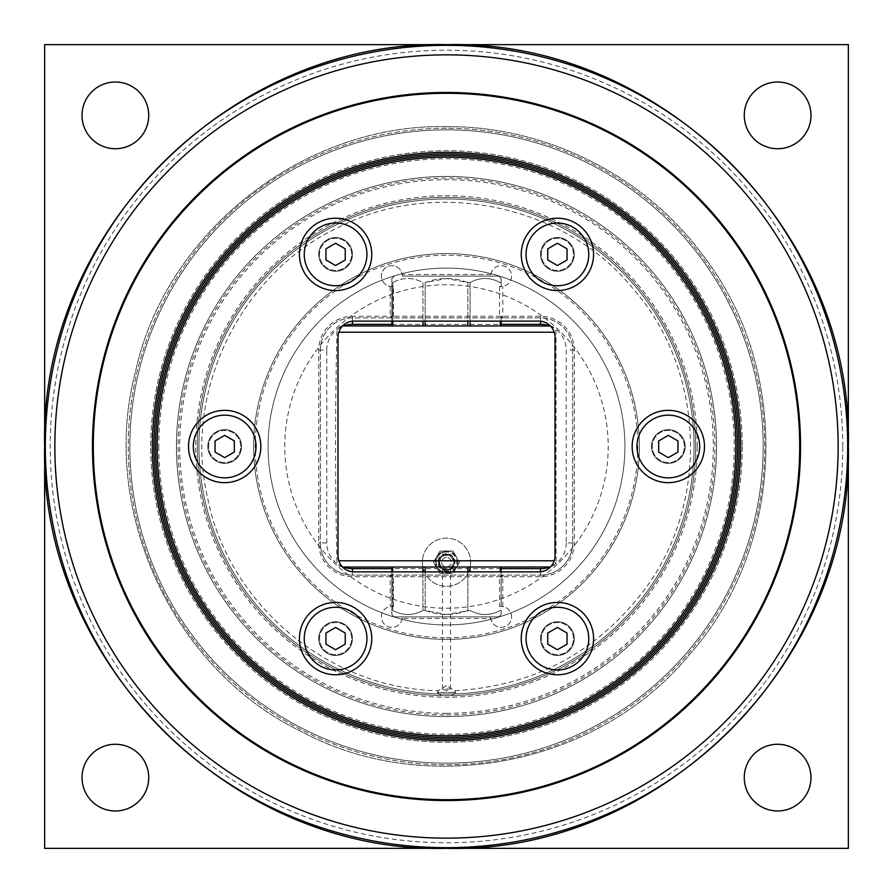<?xml version="1.0" encoding="UTF-8"?>
<svg xmlns="http://www.w3.org/2000/svg" width="893" height="893" viewBox="0 0 893 893"><rect width="100%" height="100%" fill="white"/><g stroke="black" fill="none" stroke-linecap="round" stroke-linejoin="round"><path stroke-width="0.67" stroke-dasharray="4.46 3.35" d="M446.5 554.564A7.669 7.669 0 0 1 453.142 566.073A7.669 7.669 0 0 1 439.858 566.073A7.669 7.669 0 0 1 446.5 554.564M438.597 562.233A7.903 7.903 0 0 1 446.5 554.33A7.903 7.903 0 0 1 454.403 562.233A7.903 7.903 0 0 1 446.5 570.136A7.903 7.903 0 0 1 438.597 562.233A7.903 7.903 0 0 1 453.979 559.665A7.903 7.903 0 0 1 450.262 569.187C447.75 566.597 445.25 566.597 442.738 569.187L450.429 569.087A4.019 3.081 0 0 1 446.5 571.52A4.019 3.081 0 0 1 442.571 569.087L442.738 569.187A7.903 7.903 0 0 1 438.597 562.233M446.5 557.411A4.822 4.822 0 0 0 441.678 562.233A4.822 4.822 0 0 0 446.5 567.055A4.822 4.822 0 0 0 451.322 562.233A4.822 4.822 0 0 0 446.5 557.411A4.822 4.822 0 0 0 441.678 562.233A4.822 4.822 0 0 0 446.5 567.055A4.822 4.822 0 0 0 451.322 562.233A4.822 4.822 0 0 0 446.5 557.411M452.997 550.981L456.245 556.607A11.252 11.252 0 0 0 446.5 550.981L452.997 550.981L446.5 550.981A11.252 11.252 0 0 0 436.755 556.607L440.003 550.981L446.5 550.981L440.003 550.981L436.755 556.607A11.252 11.252 0 0 0 436.755 567.859L433.507 562.233L436.755 556.607L433.507 562.233L436.755 567.859A11.252 11.252 0 0 0 456.245 567.859A11.252 11.252 0 0 0 456.245 556.607L459.493 562.233L452.997 573.485L440.003 573.485L436.755 567.859L440.003 573.485L452.997 573.485L459.493 562.233L452.997 550.981M436.755 556.607A11.252 11.252 0 0 0 446.5 573.485A11.252 11.252 0 0 0 456.245 556.607A11.252 11.252 0 0 0 436.755 556.607M446.5 551.963A10.269 10.269 0 0 0 436.231 562.233A10.269 10.269 0 0 0 446.5 572.502A10.269 10.269 0 0 0 456.769 562.233A10.269 10.269 0 0 0 446.5 551.963M446.5 553.716A8.517 8.517 0 0 0 437.983 562.233A8.517 8.517 0 0 0 446.5 570.75A8.517 8.517 0 0 0 455.017 562.233A8.517 8.517 0 0 0 446.5 553.716M253.612 446.5A192.888 192.888 0 0 0 542.944 613.547A192.888 192.888 0 0 0 542.944 279.453A192.888 192.888 0 0 0 253.612 446.5A192.888 192.888 0 0 1 446.5 253.612A192.888 192.888 0 0 1 639.388 446.5A192.888 192.888 0 0 1 446.5 639.388A192.888 192.888 0 0 1 253.612 446.5M446.5 714.936A268.436 268.436 0 0 0 678.97 312.282A268.436 268.436 0 0 0 214.03 312.282A268.436 268.436 0 0 0 446.5 714.936M810.978 115.376A33.354 33.354 0 0 0 760.948 86.487A33.354 33.354 0 0 0 760.948 144.264A33.354 33.354 0 0 0 810.978 115.376M148.729 115.376A33.354 33.354 0 0 0 98.699 86.487A33.354 33.354 0 0 0 98.699 144.264A33.354 33.354 0 0 0 148.729 115.376M148.729 777.624A33.354 33.354 0 0 0 98.699 748.736A33.354 33.354 0 0 0 98.699 806.513A33.354 33.354 0 0 0 148.729 777.624M810.978 777.624A33.354 33.354 0 0 0 760.948 748.736A33.354 33.354 0 0 0 760.948 806.513A33.354 33.354 0 0 0 810.978 777.624M848.35 848.35L848.35 44.65L44.65 44.65L44.65 848.35L848.35 848.35M501.152 321.123L501.152 316.301A1.607 1.607 0 0 0 502.759 317.908L501.152 316.301L501.152 325.945L391.848 325.945L391.848 286.564L391.848 316.301L390.241 317.908L393.456 316.301L393.456 286.441L390.241 286.441A10.448 10.448 0 0 1 391.313 265.679A10.448 10.448 0 0 1 402.174 274.508L402.296 276.116L490.704 276.116L402.296 276.116A10.448 10.448 0 0 0 391.313 265.679A10.448 10.448 0 0 0 381.456 277.187A10.448 10.448 0 0 0 393.456 286.441M425.157 321.123L425.157 282.545L425.157 325.945L467.843 325.945L467.843 282.545L446.5 278.527L425.157 282.545C439.389 277.165 453.611 277.165 467.843 282.545L470.053 282.545L470.053 325.945L500.236 325.945L470.053 325.945M490.826 274.508A10.448 10.448 0 0 1 511.589 275.58A10.448 10.448 0 0 1 502.759 286.441L499.544 286.441A10.448 10.448 0 0 0 511.544 277.187A10.448 10.448 0 0 0 501.687 265.679A10.448 10.448 0 0 0 490.704 276.116L490.826 274.508L402.174 274.508M393.456 606.559L393.456 576.699L390.241 575.092L391.848 576.699L391.848 606.436L391.848 576.699L391.848 606.436L393.456 606.559A10.448 10.448 0 0 0 381.456 615.813A10.448 10.448 0 0 0 391.313 627.321A10.448 10.448 0 0 0 402.296 616.884L490.704 616.884A10.448 10.448 0 0 0 501.687 627.321A10.448 10.448 0 0 0 511.544 615.813A10.448 10.448 0 0 0 499.544 606.559L501.152 606.436L501.152 576.699L501.152 606.436L502.759 606.559A10.448 10.448 0 0 1 501.687 627.321A10.448 10.448 0 0 1 490.826 618.492L490.704 616.884L402.296 616.884L490.704 616.884L402.296 616.884L402.174 618.492L490.826 618.492M467.843 571.877L467.843 610.455L467.843 567.055L425.157 567.055L425.157 610.455L446.5 614.473L470.053 610.455C480.11 615.835 490.179 615.835 500.236 610.455L501.152 610.455C501.152 615.835 501.152 615.835 501.152 610.455C501.152 615.835 501.152 615.835 501.152 610.455L500.236 610.455C490.179 615.835 480.11 615.835 470.053 610.455L467.843 610.455C453.611 615.835 439.389 615.835 425.157 610.455L422.947 610.455L422.947 567.055L391.848 567.055L422.947 567.055M446.5 694.04A247.54 247.54 0 0 1 232.124 322.73A247.54 247.54 0 0 1 660.876 322.73A247.54 247.54 0 0 1 446.5 694.04A247.54 247.54 0 0 0 694.04 446.5A247.54 247.54 0 0 0 446.5 198.96A247.54 247.54 0 0 0 198.96 446.5A247.54 247.54 0 0 0 446.5 694.04M240.753 446.5A16.074 16.074 0 0 0 216.642 432.58A16.074 16.074 0 0 0 216.642 460.42A16.074 16.074 0 0 0 240.753 446.5A16.074 16.074 0 0 0 224.679 430.426A16.074 16.074 0 0 0 208.605 446.5A16.074 16.074 0 0 0 224.679 462.574A16.074 16.074 0 0 0 240.753 446.5A16.074 16.074 0 0 0 224.679 430.426A16.074 16.074 0 0 0 208.605 446.5A16.074 16.074 0 0 0 224.679 462.574A16.074 16.074 0 0 0 240.753 446.5M573.485 254.393A16.074 16.074 0 0 0 549.374 240.474A16.074 16.074 0 0 0 549.374 268.313A16.074 16.074 0 0 0 573.485 254.393A16.074 16.074 0 0 0 557.411 238.319A16.074 16.074 0 0 0 541.337 254.393A16.074 16.074 0 0 0 557.411 270.467A16.074 16.074 0 0 0 573.485 254.393A16.074 16.074 0 0 0 557.411 238.319A16.074 16.074 0 0 0 541.337 254.393A16.074 16.074 0 0 0 557.411 270.467A16.074 16.074 0 0 0 573.485 254.393M351.663 254.393A16.074 16.074 0 0 0 327.552 240.474A16.074 16.074 0 0 0 327.552 268.313A16.074 16.074 0 0 0 351.663 254.393A16.074 16.074 0 0 0 335.589 238.319A16.074 16.074 0 0 0 319.515 254.393A16.074 16.074 0 0 0 335.589 270.467A16.074 16.074 0 0 0 351.663 254.393A16.074 16.074 0 0 0 335.589 238.319A16.074 16.074 0 0 0 319.515 254.393A16.074 16.074 0 0 0 335.589 270.467A16.074 16.074 0 0 0 351.663 254.393M351.663 638.607A16.074 16.074 0 0 0 327.552 624.687A16.074 16.074 0 0 0 327.552 652.526A16.074 16.074 0 0 0 351.663 638.607A16.074 16.074 0 0 0 335.589 622.533A16.074 16.074 0 0 0 319.515 638.607A16.074 16.074 0 0 0 335.589 654.681A16.074 16.074 0 0 0 351.663 638.607A16.074 16.074 0 0 0 335.589 622.533A16.074 16.074 0 0 0 319.515 638.607A16.074 16.074 0 0 0 335.589 654.681A16.074 16.074 0 0 0 351.663 638.607M573.485 638.607A16.074 16.074 0 0 0 549.374 624.687A16.074 16.074 0 0 0 549.374 652.526A16.074 16.074 0 0 0 573.485 638.607A16.074 16.074 0 0 0 557.411 622.533A16.074 16.074 0 0 0 541.337 638.607A16.074 16.074 0 0 0 557.411 654.681A16.074 16.074 0 0 0 573.485 638.607A16.074 16.074 0 0 0 557.411 622.533A16.074 16.074 0 0 0 541.337 638.607A16.074 16.074 0 0 0 557.411 654.681A16.074 16.074 0 0 0 573.485 638.607M684.395 446.5A16.074 16.074 0 0 0 660.284 432.58A16.074 16.074 0 0 0 660.284 460.42A16.074 16.074 0 0 0 684.395 446.5A16.074 16.074 0 0 0 668.321 430.426A16.074 16.074 0 0 0 652.247 446.5A16.074 16.074 0 0 0 668.321 462.574A16.074 16.074 0 0 0 684.395 446.5A16.074 16.074 0 0 0 668.321 430.426A16.074 16.074 0 0 0 652.247 446.5A16.074 16.074 0 0 0 668.321 462.574A16.074 16.074 0 0 0 684.395 446.5M402.174 618.492A10.448 10.448 0 0 1 381.411 617.42A10.448 10.448 0 0 1 390.241 606.559L391.848 606.436L391.848 576.699A1.607 1.607 0 0 0 390.241 575.092L352.467 575.092A32.148 32.148 0 0 1 320.319 542.944L320.319 350.056A32.148 32.148 0 0 1 352.467 317.908L540.533 317.908A32.148 32.148 0 0 1 572.681 350.056L572.681 542.944A32.148 32.148 0 0 1 540.533 575.092L502.759 575.092L499.544 576.699L499.544 606.559M197.353 446.5A249.147 249.147 0 0 0 446.5 695.647A249.147 249.147 0 0 0 695.647 446.5A249.147 249.147 0 0 0 446.5 197.353A249.147 249.147 0 0 0 197.353 446.5A249.147 249.147 0 0 1 446.5 197.353A249.147 249.147 0 0 1 695.647 446.5A249.147 249.147 0 0 1 446.5 695.647L451.579 695.591A249.147 249.147 0 0 0 695.636 443.955A249.147 249.147 0 0 0 446.5 197.353A249.147 249.147 0 0 0 197.364 443.955A249.147 249.147 0 0 0 441.421 695.591L446.5 695.647A249.147 249.147 0 0 1 197.353 446.5A249.147 249.147 0 0 1 446.5 197.353A249.147 249.147 0 0 1 695.647 446.5A249.147 249.147 0 0 1 446.5 695.647L441.421 695.591L437.336 692.432L455.664 692.432L451.579 695.591A249.147 249.147 0 0 0 695.636 443.955A249.147 249.147 0 0 0 446.5 197.353A249.147 249.147 0 0 0 197.364 443.955A249.147 249.147 0 0 0 441.421 695.591L437.336 692.432C438.541 690.155 438.541 690.155 437.336 692.432C438.541 690.155 438.541 690.155 437.336 692.432L455.664 692.432C454.459 690.155 454.459 690.155 455.664 692.432C454.459 690.155 454.459 690.155 455.664 692.432L451.579 695.591L446.5 695.647A249.147 249.147 0 0 1 197.353 446.5A249.147 249.147 0 0 1 446.5 197.353A249.147 249.147 0 0 1 695.647 446.5A249.147 249.147 0 0 1 446.5 695.647A249.147 249.147 0 0 1 197.353 446.5M446.5 713.328A266.828 266.828 0 0 1 215.425 313.086A266.828 266.828 0 0 1 677.575 313.086A266.828 266.828 0 0 1 446.5 713.328M402.296 276.116L490.704 276.116L402.296 276.116M446.5 716.543A270.043 270.043 0 0 1 176.457 446.5A270.043 270.043 0 0 1 446.5 176.457A270.043 270.043 0 0 1 716.543 446.5A270.043 270.043 0 0 1 446.5 716.543A270.043 270.043 0 0 0 716.543 446.5A270.043 270.043 0 0 0 446.5 176.457A270.043 270.043 0 0 0 176.457 446.5A270.043 270.043 0 0 0 446.5 716.543M446.5 637.781A191.281 191.281 0 0 0 612.151 350.86A191.281 191.281 0 0 0 280.849 350.86A191.281 191.281 0 0 0 446.5 637.781M446.5 624.921A178.421 178.421 0 0 0 624.921 446.5A178.421 178.421 0 0 0 446.5 268.079A178.421 178.421 0 0 0 268.079 446.5A178.421 178.421 0 0 0 446.5 624.921A178.421 178.421 0 0 1 268.079 446.5A178.421 178.421 0 0 1 446.5 268.079A178.421 178.421 0 0 1 624.921 446.5A178.421 178.421 0 0 1 446.5 624.921M499.544 286.441L499.544 316.301L502.759 317.908L502.759 286.441M502.759 606.559L502.759 576.699L540.533 576.699A33.755 33.755 0 0 0 574.288 542.944L574.288 350.056A33.755 33.755 0 0 0 540.533 316.301L391.848 316.301L391.848 286.564L391.848 321.123M391.848 571.877L391.848 576.699L501.152 576.699L502.759 575.092L390.241 575.092L390.241 606.559M501.152 606.436L501.152 576.699L501.152 606.436M390.241 286.441L390.241 317.908A1.607 1.607 0 0 0 391.848 316.301L352.467 316.301A33.755 33.755 0 0 0 318.712 350.056L318.712 542.944A33.755 33.755 0 0 0 352.467 576.699L391.848 576.699L391.848 567.055M425.157 567.055L501.152 567.055L501.152 576.699L502.759 576.699L502.759 575.092A1.607 1.607 0 0 0 501.152 576.699L501.152 571.877M343.515 567.055A25.718 25.718 0 0 1 326.749 542.944L320.319 542.944A32.148 32.148 0 0 0 352.467 575.092L540.533 575.092A32.148 32.148 0 0 0 572.681 542.944L572.681 350.056A32.148 32.148 0 0 0 540.533 317.908L352.467 317.908A32.148 32.148 0 0 0 320.319 350.056L320.319 542.944A32.148 32.148 0 0 0 352.467 575.092L352.467 576.699M446.5 690.68L442.481 689.072L450.519 689.072L448.978 690.356L446.5 690.68M470.611 562.233A24.111 24.111 0 0 1 446.5 586.344A24.111 24.111 0 0 1 422.389 562.233A24.111 24.111 0 0 1 446.5 538.122A24.111 24.111 0 0 1 470.611 562.233A24.111 24.111 0 0 0 446.5 538.122A24.111 24.111 0 0 0 422.389 562.233A24.111 24.111 0 0 0 446.5 586.344A24.111 24.111 0 0 0 470.611 562.233M446.5 608.222A161.722 161.722 0 0 0 586.556 365.639A161.722 161.722 0 0 0 306.444 365.639A161.722 161.722 0 0 0 446.5 608.222M224.679 463.378A16.878 16.878 0 0 0 241.556 446.5A16.878 16.878 0 0 0 224.679 429.622A16.878 16.878 0 0 0 207.801 446.5A16.878 16.878 0 0 0 224.679 463.378A16.878 16.878 0 0 0 239.291 438.061A16.878 16.878 0 0 0 210.067 438.061A16.878 16.878 0 0 0 224.679 463.378M234.323 440.93L224.679 435.36L215.034 440.93L215.034 452.07L224.679 457.64L234.323 452.07L234.323 440.93M193.334 446.5A31.344 31.344 0 0 1 224.679 415.156A31.344 31.344 0 0 1 256.023 446.5A31.344 31.344 0 0 1 224.679 477.844A31.344 31.344 0 0 1 193.334 446.5M557.411 271.271A16.878 16.878 0 0 0 574.288 254.393A16.878 16.878 0 0 0 557.411 237.516A16.878 16.878 0 0 0 540.533 254.393A16.878 16.878 0 0 0 557.411 271.271A16.878 16.878 0 0 0 572.022 245.955A16.878 16.878 0 0 0 542.799 245.955A16.878 16.878 0 0 0 557.411 271.271M567.055 248.834L557.411 243.264L547.766 248.834L547.766 259.963L557.411 265.534L567.055 259.963L567.055 248.834M526.066 254.393A31.344 31.344 0 0 1 557.411 223.049A31.344 31.344 0 0 1 588.755 254.393A31.344 31.344 0 0 1 557.411 285.738A31.344 31.344 0 0 1 526.066 254.393M335.589 271.271A16.878 16.878 0 0 0 352.467 254.393A16.878 16.878 0 0 0 335.589 237.516A16.878 16.878 0 0 0 318.712 254.393A16.878 16.878 0 0 0 335.589 271.271A16.878 16.878 0 0 0 350.201 245.955A16.878 16.878 0 0 0 320.978 245.955A16.878 16.878 0 0 0 335.589 271.271M345.234 248.834L335.589 243.264L325.945 248.834L325.945 259.963L335.589 265.534L345.234 259.963L345.234 248.834M304.245 254.393A31.344 31.344 0 0 1 335.589 223.049A31.344 31.344 0 0 1 366.934 254.393A31.344 31.344 0 0 1 335.589 285.738A31.344 31.344 0 0 1 304.245 254.393M335.589 655.484A16.878 16.878 0 0 0 352.467 638.607A16.878 16.878 0 0 0 335.589 621.729A16.878 16.878 0 0 0 318.712 638.607A16.878 16.878 0 0 0 335.589 655.484A16.878 16.878 0 0 0 350.201 630.168A16.878 16.878 0 0 0 320.978 630.168A16.878 16.878 0 0 0 335.589 655.484M345.234 633.037L335.589 627.466L325.945 633.037L325.945 644.166L335.589 649.736L345.234 644.166L345.234 633.037M304.245 638.607A31.344 31.344 0 0 1 335.589 607.262A31.344 31.344 0 0 1 366.934 638.607A31.344 31.344 0 0 1 335.589 669.951A31.344 31.344 0 0 1 304.245 638.607M557.411 655.484A16.878 16.878 0 0 0 574.288 638.607A16.878 16.878 0 0 0 557.411 621.729A16.878 16.878 0 0 0 540.533 638.607A16.878 16.878 0 0 0 557.411 655.484A16.878 16.878 0 0 0 572.022 630.168A16.878 16.878 0 0 0 542.799 630.168A16.878 16.878 0 0 0 557.411 655.484M567.055 633.037L557.411 627.466L547.766 633.037L547.766 644.166L557.411 649.736L567.055 644.166L567.055 633.037M526.066 638.607A31.344 31.344 0 0 1 557.411 607.262A31.344 31.344 0 0 1 588.755 638.607A31.344 31.344 0 0 1 557.411 669.951A31.344 31.344 0 0 1 526.066 638.607M668.321 463.378A16.878 16.878 0 0 0 685.199 446.5A16.878 16.878 0 0 0 668.321 429.622A16.878 16.878 0 0 0 651.443 446.5A16.878 16.878 0 0 0 668.321 463.378A16.878 16.878 0 0 0 682.933 438.061A16.878 16.878 0 0 0 653.709 438.061A16.878 16.878 0 0 0 668.321 463.378M677.966 440.93L668.321 435.36L658.677 440.93L658.677 452.07L668.321 457.64L677.966 452.07L677.966 440.93M636.977 446.5A31.344 31.344 0 0 1 668.321 415.156A31.344 31.344 0 0 1 699.665 446.5A31.344 31.344 0 0 1 668.321 477.844A31.344 31.344 0 0 1 636.977 446.5M739.047 446.5A292.547 292.547 0 0 1 446.5 739.047A292.547 292.547 0 0 1 153.953 446.5A292.547 292.547 0 0 1 446.5 153.953A292.547 292.547 0 0 1 739.047 446.5A292.547 292.547 0 0 0 446.5 153.953A292.547 292.547 0 0 0 153.953 446.5A292.547 292.547 0 0 0 446.5 739.047A292.547 292.547 0 0 0 739.047 446.5A292.547 292.547 0 0 0 446.5 153.953A292.547 292.547 0 0 0 153.953 446.5A292.547 292.547 0 0 0 446.5 739.047A292.547 292.547 0 0 0 739.047 446.5A292.547 292.547 0 0 0 446.5 153.953A292.547 292.547 0 0 0 153.953 446.5A292.547 292.547 0 0 0 446.5 739.047A292.547 292.547 0 0 0 739.047 446.5A292.547 292.547 0 0 1 446.5 739.047A292.547 292.547 0 0 1 153.953 446.5A292.547 292.547 0 0 1 446.5 153.953A292.547 292.547 0 0 1 739.047 446.5M716.543 446.5A270.043 270.043 0 0 0 311.478 212.634A270.043 270.043 0 0 0 311.478 680.366A270.043 270.043 0 0 0 716.543 446.5A270.043 270.043 0 0 1 311.478 680.366A270.043 270.043 0 0 1 311.478 212.634A270.043 270.043 0 0 1 716.543 446.5A270.043 270.043 0 0 0 446.5 176.457A270.043 270.043 0 0 0 176.457 446.5A270.043 270.043 0 0 0 446.5 716.543A270.043 270.043 0 0 0 716.543 446.5A270.043 270.043 0 0 0 446.5 176.457A270.043 270.043 0 0 0 176.457 446.5A270.043 270.043 0 0 0 446.5 716.543A270.043 270.043 0 0 0 716.543 446.5M737.439 446.5A290.939 290.939 0 0 0 446.5 155.561A290.939 290.939 0 0 0 155.561 446.5A290.939 290.939 0 0 0 446.5 737.439A290.939 290.939 0 0 0 737.439 446.5A290.939 290.939 0 0 1 446.5 737.439A290.939 290.939 0 0 1 155.561 446.5A290.939 290.939 0 0 1 446.5 155.561A290.939 290.939 0 0 1 737.439 446.5A290.939 290.939 0 0 0 446.5 155.561A290.939 290.939 0 0 0 155.561 446.5A290.939 290.939 0 0 0 446.5 737.439A290.939 290.939 0 0 0 737.439 446.5M158.775 446.5A287.725 287.725 0 0 0 590.362 695.68A287.725 287.725 0 0 0 590.362 197.32A287.725 287.725 0 0 0 158.775 446.5M354.075 571.877L538.925 571.877A16.074 16.074 0 0 0 555 555.803L555 337.197A16.074 16.074 0 0 0 538.925 321.123L354.075 321.123A16.074 16.074 0 0 0 338 337.197L338 555.803A16.074 16.074 0 0 0 354.075 571.877M740.654 446.5A294.154 294.154 0 0 1 299.423 701.251A294.154 294.154 0 0 1 299.423 191.749A294.154 294.154 0 0 1 740.654 446.5M742.262 446.5A295.762 295.762 0 0 1 298.619 702.635A295.762 295.762 0 0 1 298.619 190.365A295.762 295.762 0 0 1 742.262 446.5A295.762 295.762 0 0 0 298.619 190.365A295.762 295.762 0 0 0 298.619 702.635A295.762 295.762 0 0 0 742.262 446.5M763.158 446.5A316.658 316.658 0 0 0 446.5 129.842A316.658 316.658 0 0 0 129.842 446.5A316.658 316.658 0 0 0 446.5 763.158A316.658 316.658 0 0 0 763.158 446.5A316.658 316.658 0 0 0 446.5 129.842A316.658 316.658 0 0 0 129.842 446.5A316.658 316.658 0 0 0 446.5 763.158A316.658 316.658 0 0 0 763.158 446.5M446.5 128.235A318.265 318.265 0 0 0 128.235 446.5A318.265 318.265 0 0 0 446.5 764.765A318.265 318.265 0 0 0 764.765 446.5A318.265 318.265 0 0 0 446.5 128.235A318.265 318.265 0 0 0 128.235 446.5A318.265 318.265 0 0 0 446.5 764.765A318.265 318.265 0 0 0 764.765 446.5A318.265 318.265 0 0 0 446.5 128.235M501.152 282.545L501.152 286.564L501.152 282.545C501.152 277.165 501.152 277.165 501.152 282.545C501.152 277.165 501.152 277.165 501.152 282.545L500.236 282.545L501.152 282.545M402.296 616.884L394.26 616.884L402.296 616.884M342.544 566.999A6.43 6.43 0 0 1 336.94 560.782A4822.2 4822.2 0 0 1 336.94 332.218A6.43 6.43 0 0 1 342.544 326.001M338.793 560.782L556.06 560.782C555.602 564.599 553.459 566.698 549.63 567.055L343.37 567.055M392.764 321.123L392.764 282.545C402.821 277.165 412.89 277.165 422.947 282.545L422.947 325.945L391.848 325.945L425.157 325.945M501.152 567.055L467.843 567.055M500.236 325.945L500.236 321.123M422.947 571.877L422.947 610.455C412.89 615.835 402.821 615.835 392.764 610.455C402.821 615.835 412.89 615.835 422.947 610.455L425.157 610.455L425.157 571.877M490.704 616.884L498.74 616.884L490.704 616.884M392.764 567.055L392.764 610.455L391.848 610.455C391.848 615.835 391.848 615.835 391.848 610.455C391.848 615.835 391.848 615.835 391.848 610.455L392.764 610.455L392.764 571.877M391.848 610.455L391.848 606.436L391.848 610.455M470.053 567.055L470.053 571.877M500.236 571.877L500.236 567.055M490.704 276.116L498.74 276.116L490.704 276.116M470.053 321.123L470.053 282.545L467.843 282.545L467.843 321.123M392.764 325.945L392.764 282.545L391.848 282.545L391.848 286.564L391.848 282.545L392.764 282.545C402.821 277.165 412.89 277.165 422.947 282.545L422.947 321.123M500.236 282.545C490.179 277.165 480.11 277.165 470.053 282.545C480.11 277.165 490.179 277.165 500.236 282.545M391.848 282.545C391.848 277.165 391.848 277.165 391.848 282.545C391.848 277.165 391.848 277.165 391.848 282.545M446.5 554.821A7.412 7.412 0 0 1 453.912 562.233A7.412 7.412 0 0 1 446.5 569.645A7.412 7.412 0 0 1 439.088 562.233A7.412 7.412 0 0 1 446.5 554.821M439.646 562.233A6.854 6.854 0 0 0 446.5 569.087A6.854 6.854 0 0 0 453.354 562.233A6.854 6.854 0 0 0 446.5 555.379A6.854 6.854 0 0 0 439.646 562.233M697.254 446.5A250.754 250.754 0 0 0 446.5 195.746A250.754 250.754 0 0 0 195.746 446.5A250.754 250.754 0 0 0 446.5 697.254A250.754 250.754 0 0 0 697.254 446.5M501.152 316.301A1.607 1.607 0 0 0 502.759 317.908L501.587 317.395M391.101 317.651L390.241 317.908A1.607 1.607 0 0 0 391.848 316.301M391.848 576.699A1.607 1.607 0 0 0 390.241 575.092L391.413 575.594M501.899 575.338L502.759 575.092A1.607 1.607 0 0 0 501.152 576.699M574.288 350.056L566.251 350.056L566.251 542.944L574.288 542.944M540.533 316.301L540.533 321.201M540.533 571.799L540.533 576.699M352.467 316.301L352.467 321.201M318.712 350.056L326.749 350.056A25.718 25.718 0 0 1 343.515 325.945M320.319 542.944L318.712 542.944M540.533 575.092A32.148 32.148 0 0 0 572.681 542.944M566.251 542.944A25.718 25.718 0 0 1 549.485 567.055M549.485 325.945A25.718 25.718 0 0 1 566.251 350.056M501.152 568.662L391.848 568.662M352.467 571.799L352.467 575.092M391.848 324.338L501.152 324.338M326.749 542.944L326.749 350.056M207.857 446.5A16.822 16.822 0 0 1 224.679 429.678A16.822 16.822 0 0 1 241.501 446.5A16.822 16.822 0 0 1 224.679 463.322A16.822 16.822 0 0 1 207.857 446.5M540.589 254.393A16.822 16.822 0 0 1 557.411 237.571A16.822 16.822 0 0 1 574.232 254.393A16.822 16.822 0 0 1 557.411 271.226A16.822 16.822 0 0 1 540.589 254.393M318.768 254.393A16.822 16.822 0 0 1 335.589 237.571A16.822 16.822 0 0 1 352.411 254.393A16.822 16.822 0 0 1 335.589 271.226A16.822 16.822 0 0 1 318.768 254.393M318.768 638.607A16.822 16.822 0 0 1 335.589 621.774A16.822 16.822 0 0 1 352.411 638.607A16.822 16.822 0 0 1 335.589 655.429A16.822 16.822 0 0 1 318.768 638.607M540.589 638.607A16.822 16.822 0 0 1 557.411 621.774A16.822 16.822 0 0 1 574.232 638.607A16.822 16.822 0 0 1 557.411 655.429A16.822 16.822 0 0 1 540.589 638.607M651.499 446.5A16.822 16.822 0 0 1 668.321 429.678A16.822 16.822 0 0 1 685.143 446.5A16.822 16.822 0 0 1 668.321 463.322A16.822 16.822 0 0 1 651.499 446.5M842.78 446.5A396.28 396.28 0 0 0 446.5 50.22A396.28 396.28 0 0 0 50.22 446.5A396.28 396.28 0 0 0 446.5 842.78A396.28 396.28 0 0 0 842.78 446.5M847.591 446.5A401.091 401.091 0 0 1 446.5 847.591A401.091 401.091 0 0 1 45.409 446.5A401.091 401.091 0 0 1 446.5 45.409A401.091 401.091 0 0 1 847.591 446.5M554.207 332.218L338.793 332.218M549.63 325.945C553.459 326.302 555.602 328.401 556.06 332.218L556.06 560.782L554.207 560.782M436.052 562.233A10.448 10.448 0 0 0 446.5 572.681A10.448 10.448 0 0 0 456.948 562.233A10.448 10.448 0 0 0 446.5 551.785A10.448 10.448 0 0 0 436.052 562.233M450.519 689.072L450.519 569.042M442.481 689.072L442.481 569.042M446.5 685.668L438.162 690.68C329.606 689.206 227.715 603.902 207.556 497.468C182.54 392.072 240.753 272.611 339.251 226.978C435.795 177.327 565.805 204.821 633.561 289.343C705.124 370.662 709.801 503.462 644.244 590.005C596.591 652.683 533.456 686.248 454.838 690.68L446.5 685.668M446.5 126.627C303.441 123.636 165.551 232.258 135.468 371.823C98.911 509.836 172.461 669.225 301.276 731.512C427.39 799.123 599.56 764.933 689.731 654.234C784.958 547.867 791.79 372.459 705.28 258.479C646.599 176.546 547.275 125.946 446.5 126.627C303.441 123.636 165.551 232.258 135.468 371.823C98.911 509.836 172.461 669.225 301.276 731.512C427.39 799.123 599.56 764.933 689.731 654.234C784.958 547.867 791.79 372.459 705.28 258.479C646.599 176.546 547.275 125.946 446.5 126.627M498.74 616.884L501.152 614.473M394.26 616.884L391.848 614.473M394.26 276.116L391.848 278.527M498.74 276.116L501.152 278.527"/><path stroke-width="1.34" d="M848.35 44.65L848.35 848.35L44.65 848.35L44.65 44.65L848.35 44.65M744.271 115.376A33.354 33.354 0 0 1 777.624 82.022A33.354 33.354 0 0 1 810.978 115.376A33.354 33.354 0 0 1 777.624 148.729A33.354 33.354 0 0 1 744.271 115.376M82.022 115.376A33.354 33.354 0 0 1 115.376 82.022A33.354 33.354 0 0 1 148.729 115.376A33.354 33.354 0 0 1 115.376 148.729A33.354 33.354 0 0 1 82.022 115.376M82.022 777.624A33.354 33.354 0 0 1 115.376 744.271A33.354 33.354 0 0 1 148.729 777.624A33.354 33.354 0 0 1 115.376 810.978A33.354 33.354 0 0 1 82.022 777.624M744.271 777.624A33.354 33.354 0 0 1 777.624 744.271A33.354 33.354 0 0 1 810.978 777.624A33.354 33.354 0 0 1 777.624 810.978A33.354 33.354 0 0 1 744.271 777.624M224.679 435.36L234.323 440.93L234.323 452.07L224.679 457.64L215.034 452.07L215.034 440.93L224.679 435.36M193.334 446.5A31.344 31.344 0 0 1 224.679 415.156A31.344 31.344 0 0 1 256.023 446.5A31.344 31.344 0 0 1 224.679 477.844A31.344 31.344 0 0 1 193.334 446.5M557.411 243.264L567.055 248.834L567.055 259.963L557.411 265.534L547.766 259.963L547.766 248.834L557.411 243.264M526.066 254.393A31.344 31.344 0 0 1 557.411 223.049A31.344 31.344 0 0 1 588.755 254.393A31.344 31.344 0 0 1 557.411 285.738A31.344 31.344 0 0 1 526.066 254.393M335.589 243.264L345.234 248.834L345.234 259.963L335.589 265.534L325.945 259.963L325.945 248.834L335.589 243.264M304.245 254.393A31.344 31.344 0 0 1 335.589 223.049A31.344 31.344 0 0 1 366.934 254.393A31.344 31.344 0 0 1 335.589 285.738A31.344 31.344 0 0 1 304.245 254.393M335.589 627.466L345.234 633.037L345.234 644.166L335.589 649.736L325.945 644.166L325.945 633.037L335.589 627.466M304.245 638.607A31.344 31.344 0 0 1 335.589 607.262A31.344 31.344 0 0 1 366.934 638.607A31.344 31.344 0 0 1 335.589 669.951A31.344 31.344 0 0 1 304.245 638.607M557.411 627.466L567.055 633.037L567.055 644.166L557.411 649.736L547.766 644.166L547.766 633.037L557.411 627.466M526.066 638.607A31.344 31.344 0 0 1 557.411 607.262A31.344 31.344 0 0 1 588.755 638.607A31.344 31.344 0 0 1 557.411 669.951A31.344 31.344 0 0 1 526.066 638.607M668.321 435.36L677.966 440.93L677.966 452.07L668.321 457.64L658.677 452.07L658.677 440.93L668.321 435.36M636.977 446.5A31.344 31.344 0 0 1 668.321 415.156A31.344 31.344 0 0 1 699.665 446.5A31.344 31.344 0 0 1 668.321 477.844A31.344 31.344 0 0 1 636.977 446.5M157.168 446.5A289.332 289.332 0 0 1 591.166 195.935A289.332 289.332 0 0 1 591.166 697.065A289.332 289.332 0 0 1 157.168 446.5M155.561 446.5A290.939 290.939 0 0 0 446.5 737.439A290.939 290.939 0 0 0 737.439 446.5A290.939 290.939 0 0 0 446.5 155.561A290.939 290.939 0 0 0 155.561 446.5M538.925 571.877L354.075 571.877A16.074 16.074 0 0 1 338 555.803L338 337.197A16.074 16.074 0 0 1 354.075 321.123L538.925 321.123A16.074 16.074 0 0 1 555 337.197L555 555.803A16.074 16.074 0 0 1 538.925 571.877M335.589 218.227A36.166 36.166 0 0 1 371.756 254.393A36.166 36.166 0 0 1 335.589 290.56A36.166 36.166 0 0 1 299.423 254.393A36.166 36.166 0 0 1 335.589 218.227M668.321 410.334A36.166 36.166 0 0 1 704.488 446.5A36.166 36.166 0 0 1 668.321 482.666A36.166 36.166 0 0 1 632.155 446.5A36.166 36.166 0 0 1 668.321 410.334M335.589 602.44A36.166 36.166 0 0 1 371.756 638.607A36.166 36.166 0 0 1 335.589 674.773A36.166 36.166 0 0 1 299.423 638.607A36.166 36.166 0 0 1 335.589 602.44M224.679 410.334A36.166 36.166 0 0 1 260.845 446.5A36.166 36.166 0 0 1 224.679 482.666A36.166 36.166 0 0 1 188.512 446.5A36.166 36.166 0 0 1 224.679 410.334M557.411 602.44A36.166 36.166 0 0 1 593.577 638.607A36.166 36.166 0 0 1 557.411 674.773A36.166 36.166 0 0 1 521.244 638.607A36.166 36.166 0 0 1 557.411 602.44M557.411 218.227A36.166 36.166 0 0 1 593.577 254.393A36.166 36.166 0 0 1 557.411 290.56A36.166 36.166 0 0 1 521.244 254.393A36.166 36.166 0 0 1 557.411 218.227M740.654 446.5A294.154 294.154 0 0 0 299.423 191.749A294.154 294.154 0 0 0 299.423 701.251A294.154 294.154 0 0 0 740.654 446.5M153.953 446.5A292.547 292.547 0 0 1 446.5 153.953A292.547 292.547 0 0 1 739.047 446.5A292.547 292.547 0 0 1 446.5 739.047A292.547 292.547 0 0 1 153.953 446.5M550.456 326.001L501.152 325.945L501.152 321.123M391.848 321.123L391.848 325.945L343.37 325.945A6.43 6.43 0 0 0 342.544 326.001M391.848 567.055L391.848 571.877M501.152 571.877L501.152 567.055M549.63 325.945L343.37 325.945M342.544 566.999A6.43 6.43 0 0 0 343.37 567.055L550.456 566.999M467.843 321.123L467.843 325.945L422.947 325.945L422.947 321.123M392.764 571.877L392.764 567.055M422.947 567.055L422.947 571.877M425.157 571.877L425.157 567.055M467.843 567.055L467.843 571.877M470.053 571.877L470.053 567.055M500.236 567.055L500.236 571.877M500.236 321.123L500.236 325.945M470.053 325.945L470.053 321.123M425.157 325.945L425.157 321.123M392.764 325.945L392.764 321.123M549.485 567.055A25.718 25.718 0 0 1 540.533 568.662L540.533 571.799M540.533 321.201L540.533 324.338A25.718 25.718 0 0 1 549.485 325.945M540.533 568.662L501.152 568.662M391.848 568.662L352.467 568.662L352.467 571.799M352.467 321.201L352.467 324.338L391.848 324.338M501.152 324.338L540.533 324.338M352.467 568.662A25.718 25.718 0 0 1 343.515 567.055M343.515 325.945A25.718 25.718 0 0 1 352.467 324.338M799.704 446.5A353.204 353.204 0 0 1 446.5 799.704A353.204 353.204 0 0 1 93.296 446.5A353.204 353.204 0 0 1 446.5 93.296A353.204 353.204 0 0 1 799.704 446.5M446.5 92.459A354.041 354.041 0 0 0 92.459 446.5A354.041 354.041 0 0 0 446.5 800.541A354.041 354.041 0 0 0 800.541 446.5A354.041 354.041 0 0 0 446.5 92.459M838.147 446.5A391.647 391.647 0 0 1 446.5 838.147A391.647 391.647 0 0 1 54.853 446.5A391.647 391.647 0 0 1 446.5 54.853A391.647 391.647 0 0 1 838.147 446.5M446.5 45.32A401.18 401.18 0 0 0 45.32 446.5A401.18 401.18 0 0 0 446.5 847.68A401.18 401.18 0 0 0 847.68 446.5A401.18 401.18 0 0 0 446.5 45.32M338.793 332.218L554.207 332.218M554.207 560.782L338.793 560.782M446.5 44.65C661.222 39.113 853.887 231.778 848.35 446.5C853.887 661.222 661.222 853.887 446.5 848.35C231.778 853.887 39.113 661.222 44.65 446.5C39.136 231.745 231.745 39.136 446.5 44.65"/></g></svg>
